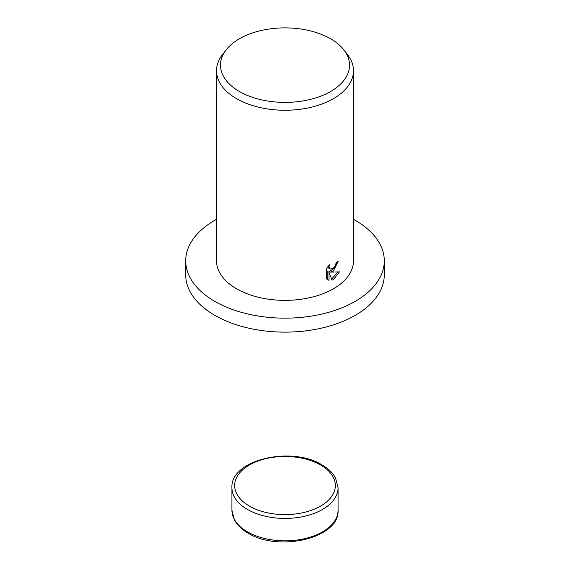 <?xml version="1.0" encoding="UTF-8"?>
<svg xmlns="http://www.w3.org/2000/svg" width="570" height="570" viewBox="0 0 570 570"><rect width="100%" height="100%" fill="white"/><g stroke="black" fill="none" stroke-linecap="round" stroke-linejoin="round"><path stroke-width="0.85" d="M353.478 219.322A99.294 57.328 180 0 1 384.294 260.832A99.294 57.328 180 0 1 355.21 301.366A99.294 57.328 180 0 1 247.002 313.792A99.294 57.328 180 0 1 185.706 260.832A99.294 57.328 180 0 1 214.79 220.298A99.294 57.328 180 0 1 216.522 219.322M384.294 260.832L384.294 274.811A99.294 57.328 180 0 1 355.21 315.345A99.294 57.328 180 0 1 247.002 327.771A99.294 57.328 180 0 1 185.706 274.811L185.706 260.832M333.421 270.964L330.564 272.132L339.464 271.854L333.421 279.528L331.996 280.148L329.004 272.296L329.004 280.34L326.51 278.873L326.51 268.947L329.396 264.722L328.997 266.717L330.094 269.019L333.421 268.299L335.723 264.779L336.065 262.734A68.478 39.537 0 0 0 338.174 261.309L333.421 270.964M343.902 49.925L347.515 54.585A68.478 39.537 180 0 1 353.478 70.73A68.478 39.537 180 0 1 333.421 98.681A68.478 39.537 180 0 1 258.794 107.253A68.478 39.537 180 0 1 216.522 70.73A68.478 39.537 180 0 1 222.485 54.585L226.098 49.925A64.524 37.257 180 0 1 239.371 38.796A64.524 37.257 180 0 1 343.902 49.925A64.524 37.257 180 0 1 330.629 91.478A64.524 37.257 180 0 1 248.406 95.817A64.524 37.257 180 0 1 226.098 49.925M353.478 70.73L353.478 260.832A68.478 39.537 180 0 1 333.421 288.791A68.478 39.537 180 0 1 258.794 297.355A68.478 39.537 180 0 1 216.522 260.832L216.522 70.73M336.827 262.236L334.141 268.385L329.353 271.434L330.564 272.132M330.094 269.019L328.883 268.313L327.843 266.696M327.094 279.428L327.793 279.635L327.793 271.591L329.004 272.296M331.619 279.129L337.889 271.983M327.793 279.635L329.004 280.34M231.926 510.207L234.427 519.94C237.206 525.098 241.744 529.487 248.043 533.121C278.367 552.273 339.77 538.315 338.074 510.207A53.074 30.637 180 0 1 322.527 531.867A53.074 30.637 180 0 1 247.473 531.867A53.074 30.637 180 0 1 231.926 510.207L231.926 487.785A53.074 30.637 180 0 0 247.473 509.452A53.074 30.637 180 0 0 322.527 509.452A53.074 30.637 180 0 0 338.074 487.785L335.573 478.045C332.794 472.893 328.256 468.497 321.957 464.864C291.633 445.712 230.23 459.669 231.926 487.785M320.589 464.999A50.331 29.056 180 0 1 320.589 506.096A50.331 29.056 180 0 1 249.411 506.096A50.331 29.056 180 0 1 249.411 464.999A50.331 29.056 180 0 1 320.589 464.999M338.074 510.207L338.074 487.785"/></g></svg>
